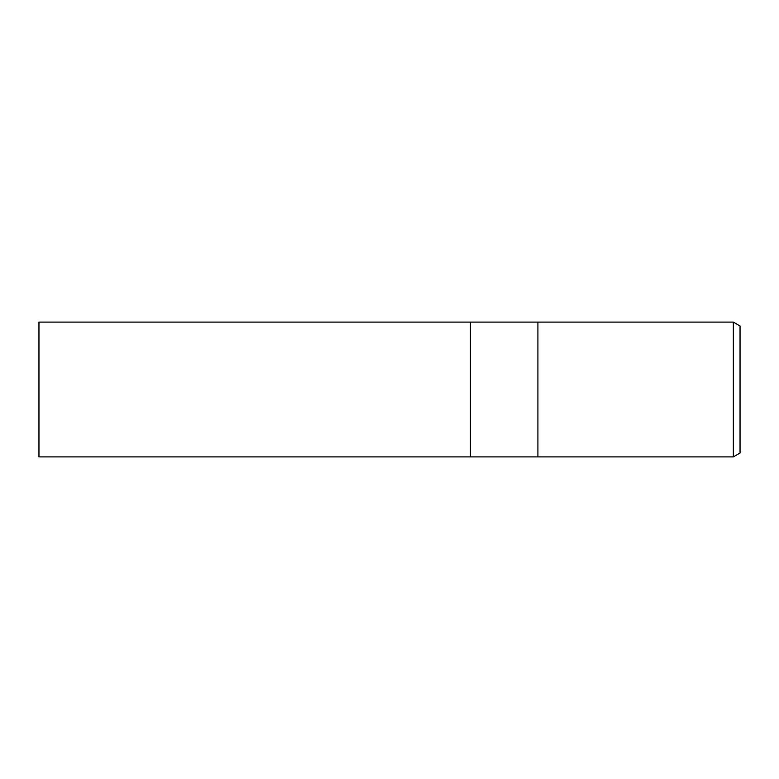 <?xml version="1.0" encoding="UTF-8"?>
<svg xmlns="http://www.w3.org/2000/svg" width="779" height="779" viewBox="0 0 779 779"><rect width="100%" height="100%" fill="white"/><g stroke="black" fill="none" stroke-linecap="round" stroke-linejoin="round"><path stroke-width="1.17" d="M537.919 456.913L470.399 456.913L470.399 322.087L733.302 322.087L740.05 325.982L740.05 453.018L733.302 456.913L537.919 456.913L537.919 322.087L537.919 456.913M733.302 456.913L733.302 322.087M470.399 456.913L38.95 456.913L38.95 322.087L470.399 322.087L470.399 456.913"/></g></svg>
